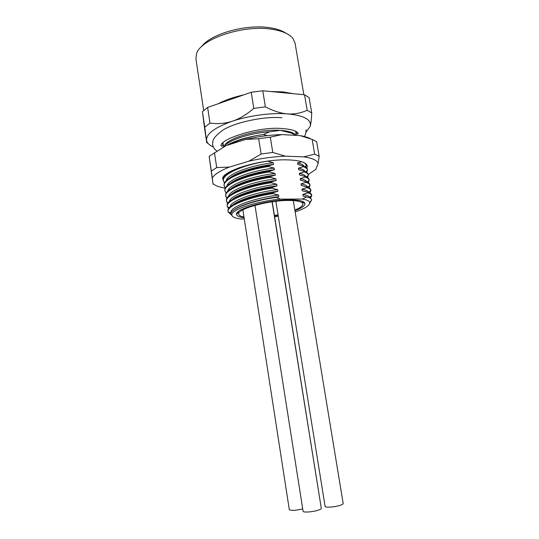 <?xml version="1.0" encoding="UTF-8"?>
<svg xmlns="http://www.w3.org/2000/svg" width="539" height="539" viewBox="0 0 539 539"><rect width="100%" height="100%" fill="white"/><g stroke="black" fill="none" stroke-linecap="round" stroke-linejoin="round"><path stroke-width="0.81" d="M201.478 46.758C210.257 33.937 246.592 23.662 270.248 27.806C276.965 28.87 282.207 30.676 285.973 33.223M203.675 110.461L195.927 58.926L196.506 53.873C200.252 38.956 244.005 24.275 272.498 29.349C282.557 30.992 289.362 34.018 292.92 38.431L295.049 43.046L303.834 94.702M204.571 128.154L202.435 111.634L207.623 107.423L251.241 92.27L262.769 90.781L304.542 94.77L309.116 97.667L311.737 112.954C311.488 118.695 311.057 122.838 310.444 125.385L310.194 126.328L310.39 125.459C310.936 119.294 303.329 115.434 287.563 113.877C271.663 112.577 249.146 115.535 232.41 121.181C225.477 123.492 217.999 124.138 209.994 123.114L204.759 127.143L206.754 142.741L204.571 128.154M202.435 111.634L204.759 127.143M251.241 92.27L253.822 108.386C246.478 114.645 239.343 118.91 232.41 121.181C214.852 127.42 206.235 133.766 206.545 140.228L207.097 142.006C208.094 143.933 210.136 145.57 213.228 146.904M306.091 132.035L310.194 126.328M223.173 147.167C227.512 140.531 249.577 133.045 269.635 131.792L280.24 130.344L291.316 133.066L296.275 135.404M269.635 131.792L263.43 134.514L267.048 135.653M301.685 161.734L297.575 162.913L297.838 164.483L303.268 166.025L303.369 166.666L298.451 168.148L298.707 169.718L304.137 171.234L304.245 171.874L299.32 173.383L299.583 174.959L305.013 176.455L305.121 177.095L300.196 178.638L300.459 180.215L305.889 181.69L305.997 182.33L301.072 183.9L301.335 185.477L306.772 186.932L306.88 187.572L301.955 189.169L302.217 190.752L307.654 192.187L307.762 192.827L302.83 194.458L303.1 196.041L306.617 196.903L302.305 199.059L280.563 199.12C256.012 201.283 230.146 210.062 231.844 215.074C232.242 217.082 235.402 218.396 241.31 219.016L244.295 218.955M230.988 214.603L228.145 211.948L227.95 210.641C227.108 205.197 248.681 196.54 272.714 192.922L272.822 193.589L278.548 195.044L278.811 196.668L276.352 197.409L280.563 199.12M272.714 192.922L277.935 191.257L277.673 189.64L271.946 188.158L271.838 187.491L277.059 185.861L276.797 184.244L271.07 182.741L270.962 182.074L276.184 180.477L275.928 178.86L270.201 177.331L270.093 176.671L275.314 175.101L275.052 173.491L269.332 171.934L269.224 171.274L274.445 169.738L274.183 168.128L268.462 166.551L268.361 165.891L273.576 164.382L273.32 162.778L267.593 161.127M263.43 134.514L257.905 135.377C244.504 137.748 234.007 141.13 226.407 145.53M257.905 135.377C246.39 137.6 236.877 140.672 229.371 144.593M237.928 211.942L238.4 212.056M296.8 135.437L291.316 133.066M306.421 164.328L306.617 164.968M306.388 172.251L307.304 170.56M303.369 166.666C305.856 167.548 307.223 168.68 307.473 170.061L307.291 169.105C306.886 167.872 305.546 166.841 303.268 166.025M307.473 170.061L306.765 172.5M307.149 177.371L308.193 175.498M304.245 171.874C306.731 172.729 308.092 173.827 308.335 175.162L308.18 174.319C307.823 173.066 306.475 172.042 304.137 171.234M308.335 175.162L307.553 177.621M307.91 182.505L309.076 180.457M305.121 177.095C307.614 177.924 308.968 178.982 309.197 180.275L309.069 179.561C308.793 178.294 307.439 177.264 305.013 176.455M309.197 180.275L308.335 182.748M309.959 184.803L309.952 184.762C309.73 183.509 308.375 182.478 305.889 181.69M305.997 182.33C308.449 183.112 309.804 184.116 310.046 185.335L309.11 187.889M310.828 190.018L310.814 189.89C310.605 188.677 309.258 187.693 306.772 186.932M306.88 187.572C309.271 188.306 310.612 189.243 310.888 190.382L309.878 193.043M302.844 202.078L303.491 201.808M310.013 198.069L311.704 195.414L310.484 198.359M311.785 195.664L311.677 195.037C311.481 193.865 310.141 192.915 307.654 192.187M307.762 192.827C310.06 193.494 311.38 194.357 311.724 195.408M304.09 202.199L303.43 202.489M300.29 165.123L297.838 164.483M304.077 166.335C303.39 164.846 301.22 163.708 297.575 162.913M226.043 174.232L225.571 175.364M232.06 170.641L229.446 172.406M273.32 162.778C250.675 165.183 227.188 174.151 226.326 180.612M273.576 164.382C256.038 166.308 236.897 172.204 229.964 177.843M224.514 182.957L223.389 180.814C221.596 174.454 243.305 164.678 267.6 161.174M239.612 167.555C229.755 171.422 224.332 175.188 223.348 178.854L223.389 180.814M225.336 188.064L224.163 185.928C222.412 179.716 244.093 170.095 268.462 166.551M268.361 165.891C245.636 169.199 224.662 177.944 224.096 184.149L224.163 185.928M226.158 193.178L224.945 191.042C223.207 184.985 244.901 175.519 269.332 171.934M269.224 171.274C246.269 174.643 225.228 183.348 224.857 189.405L224.945 191.042M226.993 198.305L225.726 196.176C223.995 190.28 245.71 180.949 270.201 177.331M270.093 176.671C246.875 180.1 225.706 188.798 225.619 194.707L225.726 196.176M227.829 203.439L226.508 201.316C224.77 195.596 246.505 186.4 271.07 182.741M270.962 182.074C247.482 185.571 226.185 194.249 226.387 200.003L226.508 201.31M228.671 208.586L227.29 206.457C225.565 200.919 247.313 191.85 271.946 188.158M271.838 187.491C248.075 191.055 226.649 199.72 227.168 205.312L227.29 206.457M228.071 211.618C226.353 206.262 248.088 197.314 272.822 193.589M274.445 169.738C256.658 171.719 237.248 177.688 230.49 183.287M302.736 175.775L299.583 174.959M275.314 175.101C257.271 177.149 237.598 183.186 231.029 188.731M303.942 181.111L300.459 180.215M276.184 180.477C257.891 182.58 237.948 188.69 231.581 194.175M301.517 170.445L298.707 169.718M274.183 168.128C251.369 170.593 227.727 179.548 227.081 185.867M305.876 176.765C305.323 175.269 303.14 174.137 299.32 173.383M275.052 173.491C252.057 176.017 228.267 184.958 227.842 191.129M306.765 181.993C306.293 180.491 304.104 179.372 300.196 178.638M275.928 178.86C252.751 181.454 228.805 190.375 228.603 196.405M304.973 171.55C304.353 170.054 302.177 168.923 298.451 168.148M276.797 184.244C253.438 186.898 229.338 195.798 229.371 201.68M308.544 192.463L308.51 192.315C308.092 190.88 305.903 189.829 301.955 189.169M277.673 189.64C254.118 192.362 229.863 201.236 230.146 206.963M237.874 211.995L238.406 212.096M303.956 202.853L304.495 202.576M309.393 197.645L309.339 197.355C308.84 196.021 306.671 195.051 302.83 194.458M278.548 195.044C253.963 197.928 229.062 207.239 230.948 212.757L231.002 213.013M307.654 187.228C307.264 185.719 305.074 184.607 301.072 183.9M277.059 185.861C258.511 188.03 238.299 194.202 232.141 199.625M306.32 191.796L302.217 190.752M277.935 191.257C259.124 193.494 238.656 199.726 232.707 205.076M236.87 213.235L237.49 213.37M307.304 197.065L303.1 196.041M278.811 196.668C260.593 198.871 240.67 204.726 234.121 209.86M231.271 214.663L232.228 216.018M305.141 186.447L301.335 185.477M309.709 203.297L311.69 199.861C311.367 198.595 309.676 197.611 306.617 196.903M276.352 197.409C252.009 200.589 229.506 209.186 230.921 214.232L232.727 216.55M274.647 216.853L278.279 216.179M295.143 211.888C304.953 208.593 309.81 205.5 309.703 202.603C309.346 200.966 306.88 199.787 302.305 199.059M294.941 210.661C301.692 208.115 305.04 205.75 304.986 203.574C304.441 201.168 299.448 199.929 290.009 199.848C267.984 199.605 234.027 209.193 236.621 214.522C237.019 216.132 239.518 217.217 244.113 217.79M274.499 215.93L278.124 215.243M238.433 211.517L236.621 214.522M243.992 217.022C240.738 216.429 238.986 215.479 238.73 214.178C236.493 209.159 268.206 200.245 288.783 200.454C297.602 200.521 302.298 201.667 302.884 203.904L302.332 201.283M304.542 94.77L307.183 110.259C300.708 113.183 294.173 114.389 287.563 113.877C280.974 113.412 273.583 111.074 265.383 106.863L253.822 108.386M307.183 110.259L311.737 112.954M207.96 143.313L206.841 142.781M207.623 107.423L209.994 123.114M262.769 90.781L265.383 106.863M308.234 174.555L315.901 169.293L318.158 163.357C317.047 160.272 312.243 158.102 303.76 156.862L285.401 156.182C273.448 156.66 261.28 158.331 248.903 161.174L229.405 167.07C220.08 170.782 214.374 174.42 212.285 177.991L212.972 183.583C215.182 185.692 219.299 187.195 225.315 188.104M222.647 179.164C220.882 170.971 262.102 158.554 288.769 159.921C299.724 160.42 305.876 162.327 307.223 165.621L306.927 168.37M304.71 163.014L306.159 164.9L305.849 167.306M223.2 177.297L223.645 177.877M306.657 165.237L306.354 164.254M224.965 175.997L225.295 174.852M212.972 183.583L209.139 156.344L226.117 145.624L245.488 139.48C257.797 136.556 269.918 134.925 281.843 134.588L300.189 135.633C304.683 136.387 308.173 137.458 310.68 138.846M285.401 156.182L272.781 152.443L261.125 154.033L258.673 138.725L245.488 139.48M258.673 138.725L270.302 137.162L281.843 134.588M303.76 156.862L314.648 154.12L312.142 139.419L300.189 135.633M312.142 139.419L316.656 141.744L319.142 156.249L318.158 163.357M272.781 152.443L270.302 137.162M261.125 154.033L248.903 161.174M314.648 154.12L319.142 156.249M229.405 167.07L216.705 167.555L211.349 171.072L212.285 177.991M213.949 184.405L212.999 184.055M216.705 167.555L214.455 152.658M211.349 171.072L209.139 156.344M302.884 203.904C303.019 205.777 300.338 207.832 294.84 210.062M278.057 214.825L274.432 215.512M275.874 201.303L325.105 506.357C324.99 507.738 334.247 507.199 339.698 505.488C342.036 504.76 343.195 504.113 343.175 503.534L293.283 200.582M254.967 205.325L303.086 511.248C302.979 512.636 312.047 512.097 317.586 510.372C320.078 509.604 321.318 508.91 321.305 508.304L272.067 201.802M320.227 501.607L272.229 201.781M242.88 209.833L289.308 509.638C290.993 510.783 295.46 510.541 302.716 508.897M293.155 93.685L282.894 91.893L270.41 91.509M243.924 94.817C233.643 97.128 224.979 100.139 217.931 103.845M224.46 145.712C228.004 137.708 259.778 128.747 280.24 130.344C287.563 130.842 292.502 132.196 295.049 134.406M222.951 142.828L223.537 146.696M295.588 131.193L296.234 135.053M309.952 184.762L310.06 185.396M310.814 189.896L310.922 190.523M305 166.78L306.28 165.763M306.354 176.967L308.355 175.37M307.028 182.094L309.204 180.356M225.942 196.903L227.552 197.51M307.506 170.405L305.667 171.86M226.676 201.936L228.455 202.61M308.503 192.315L310.888 190.382M227.397 206.902L229.412 207.677M309.332 197.348L311.717 195.401M228.152 211.942L231.009 213.04M310.04 185.335L307.688 187.235M309.703 202.603L311.69 199.861M231.844 215.074L230.948 214.428M238.406 212.117L238.73 214.178M302.541 201.869L304.986 203.574M207.097 142.006L206.733 141.75M295.655 131.226L295.695 131.846C296.908 134.117 297.777 134.669 298.296 133.497C296.922 130.964 291.781 129.326 282.881 128.599C258.861 125.958 219.103 139.48 221.091 145.867C221.947 146.817 222.6 146.022 223.045 143.482L222.897 142.882M222.257 143.542L223.085 144.021M216.907 150.981C214.893 149.849 213.444 147.78 212.568 144.769C212.541 142.343 212.898 140.558 213.646 139.419C214.118 137.64 216.981 134.696 222.216 130.586C232.72 123.128 262.533 116.06 281.91 117.711M295.83 132.365L296.47 131.657M304.144 136.643C305.384 135.538 306.017 133.261 306.051 129.798M306.159 164.9L307.223 165.621"/></g></svg>
